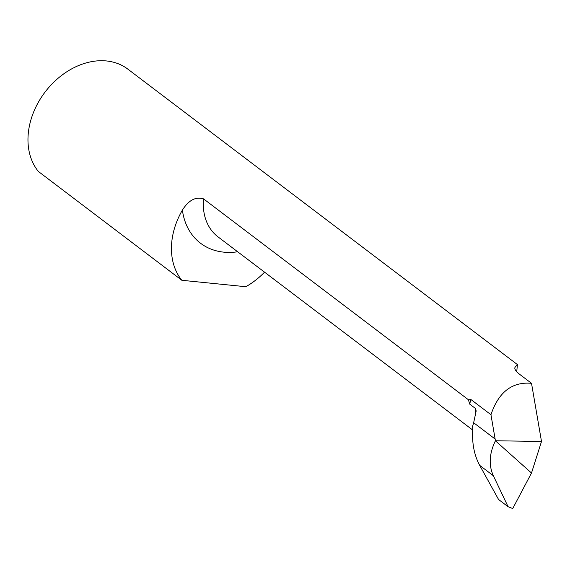 <?xml version="1.0" encoding="UTF-8"?>
<svg xmlns="http://www.w3.org/2000/svg" width="570" height="570" viewBox="0 0 570 570"><rect width="100%" height="100%" fill="white"/><g stroke="black" fill="none" stroke-linecap="round" stroke-linejoin="round"><path stroke-width="0.85" d="M468.476 399.791L471.005 399.584L469.595 404.023L468.476 399.791L203.554 198.873A58.432 44.56 127.2 0 0 218.075 236.913L472.687 430.015M495.43 440.753L541.5 441.479L531.497 473.014L512.729 508.547L508.098 506.73L493.335 475.708C488.576 465.149 489.267 453.513 495.416 440.795A58.61 44.702 127.2 0 1 495.43 440.753L490.948 414.711L471.005 399.584M490.948 414.711C498.579 392.067 512.109 381.601 531.518 383.318L519.584 374.269C515.779 371.22 514.254 368.918 515.009 367.365L517.403 364.572L516.741 371.74M517.403 364.572L127.887 69.162A68.379 52.148 127.2 0 0 48.97 87.281A68.379 52.148 127.2 0 0 38.382 171.477L181.851 280.29L245.841 286.717A68.379 52.148 127.2 0 0 264.551 272.161M237.676 251.776A74.057 56.48 -52.8 0 1 182.4 210.081A68.379 52.148 127.2 0 0 181.851 280.29M182.4 210.081C188.698 200.17 195.752 196.436 203.554 198.873M469.595 404.023L475.636 408.605L476.164 411.034L473.649 422.741A58.61 44.702 127.2 0 0 472.601 426.41L472.765 428.847C471.825 442.883 474.133 455.052 479.684 465.355L498.565 499.498L508.098 506.73M531.497 473.014L495.416 440.795M541.5 441.479L531.518 383.318M475.779 414.896A58.432 44.56 -52.8 0 1 475.636 408.605M495.116 439.028L473.649 422.741M493.335 475.708L479.684 465.355"/></g></svg>
